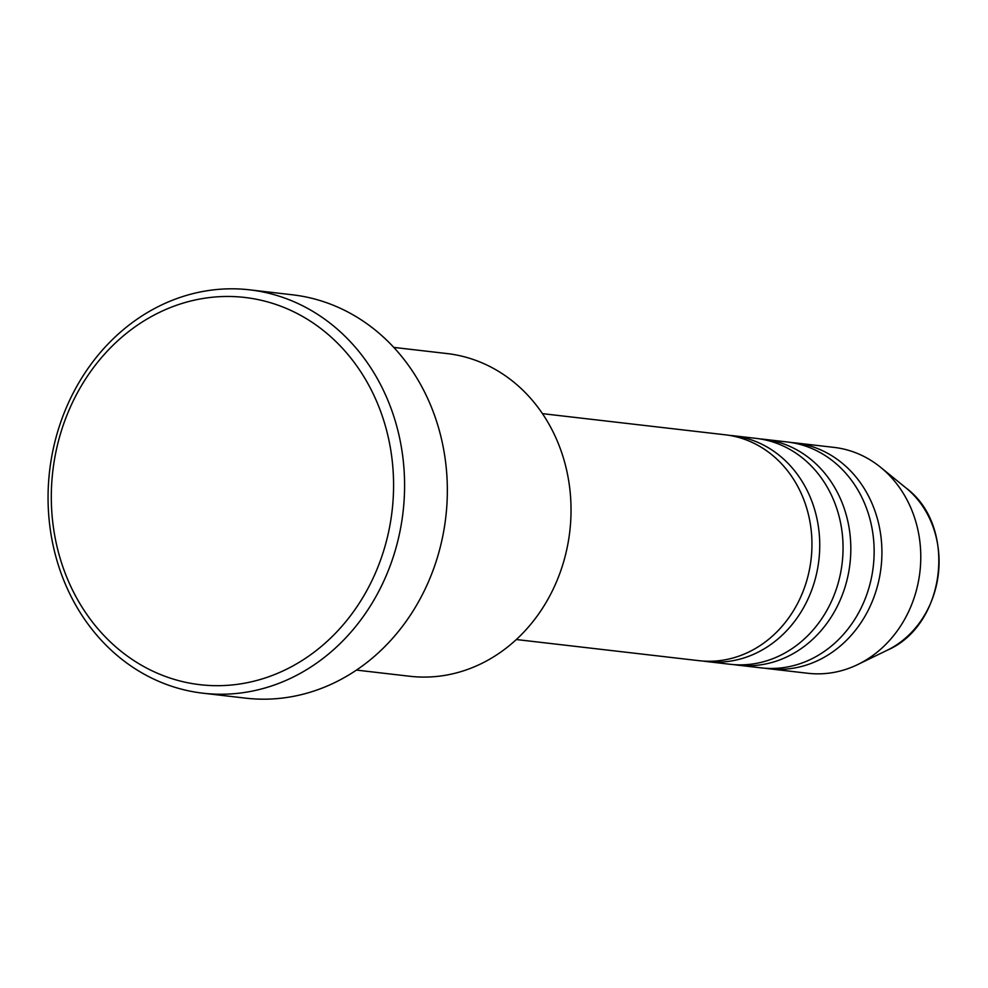 <?xml version="1.0" encoding="UTF-8"?>
<svg xmlns="http://www.w3.org/2000/svg" width="988" height="988" viewBox="0 0 988 988"><rect width="100%" height="100%" fill="white"/><g stroke="black" fill="none" stroke-linecap="round" stroke-linejoin="round"><path stroke-width="1.48" d="M516.329 639.532L699.059 660.688A113.694 99.627 -83.4 0 0 748.842 651.994A113.694 99.627 -83.4 0 0 811.21 530.457A113.694 99.627 -83.4 0 0 725.204 434.794L542.461 413.651M702.962 661.046A113.694 99.627 -83.4 0 0 706.84 661.577A113.694 99.627 -83.4 0 0 756.623 652.895A113.694 99.627 -83.4 0 0 818.99 531.346A113.694 99.627 -83.4 0 0 732.973 435.696A113.694 99.627 -83.4 0 0 729.082 435.338M706.84 661.577L730.157 664.282A113.694 99.627 -83.4 0 0 779.94 655.587A113.694 99.627 -83.4 0 0 842.307 534.051A113.694 99.627 -83.4 0 0 756.289 438.4L732.973 435.696M734.047 664.64A113.694 99.627 -83.4 0 0 737.925 665.183A113.694 99.627 -83.4 0 0 787.708 656.489A113.694 99.627 -83.4 0 0 850.075 534.953A113.694 99.627 -83.4 0 0 764.07 439.302A113.694 99.627 -83.4 0 0 760.167 438.931M737.925 665.183L761.242 667.876A113.694 99.627 -83.4 0 0 811.025 659.194A113.694 99.627 -83.4 0 0 873.392 537.645A113.694 99.627 -83.4 0 0 787.387 441.994L764.07 439.302M765.144 668.246A113.694 99.627 -83.4 0 0 769.022 668.777A113.694 99.627 -83.4 0 0 818.805 660.095A113.694 99.627 -83.4 0 0 881.173 538.546A113.694 99.627 -83.4 0 0 795.155 442.896A113.694 99.627 -83.4 0 0 791.265 442.538M356.446 670.086L409.748 676.261A162.427 142.334 -83.4 0 0 480.872 663.85A162.427 142.334 -83.4 0 0 569.965 490.209A162.427 142.334 -83.4 0 0 447.095 353.568L393.792 347.406M285.384 669.802A194.908 170.801 -83.4 0 0 381.59 414.071A194.908 170.801 -83.4 0 0 159.5 312.356A194.908 170.801 -83.4 0 0 63.294 568.088A194.908 170.801 -83.4 0 0 285.384 669.802M160.772 305.354A203.022 177.914 96.6 0 1 249.668 289.842A203.022 177.914 96.6 0 1 403.252 460.655A203.022 177.914 96.6 0 1 291.892 677.694A203.022 177.914 96.6 0 1 202.997 693.206A203.022 177.914 96.6 0 1 49.4 522.405A203.022 177.914 96.6 0 1 160.772 305.354M202.997 693.206L245.74 698.158A203.022 177.914 -83.4 0 0 334.636 682.646A203.022 177.914 -83.4 0 0 446.008 465.595A203.022 177.914 -83.4 0 0 292.411 294.795L249.668 289.842M769.022 668.777L807.888 673.273A113.694 99.627 -83.4 0 0 857.67 664.591A113.694 99.627 -83.4 0 0 857.782 664.529A113.694 99.627 -83.4 0 0 919.927 571.78A113.694 99.627 -83.4 0 0 880.604 467.299A113.694 99.627 -83.4 0 0 834.02 447.391L795.155 442.896M887.138 650.277A93.551 81.979 -83.4 0 0 887.236 650.228A93.551 81.979 -83.4 0 0 938.365 573.917A93.551 81.979 -83.4 0 0 906.008 487.949L880.604 467.299M857.782 664.529L887.236 650.228C946.121 624.996 957.582 525.962 906.008 487.949"/></g></svg>
